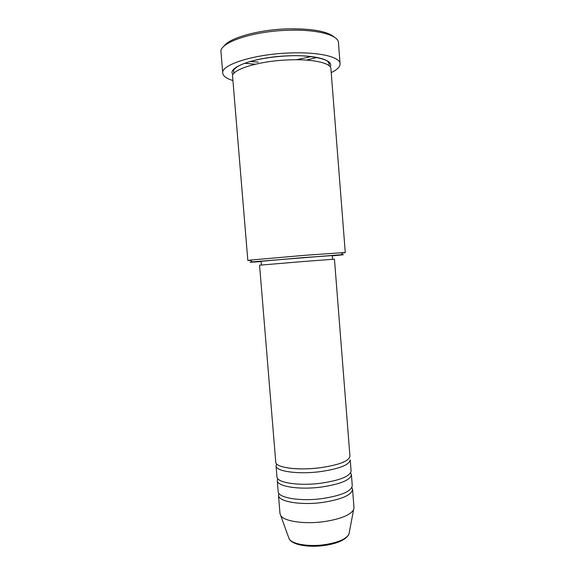 <?xml version="1.0" encoding="UTF-8"?>
<svg xmlns="http://www.w3.org/2000/svg" width="575" height="575" viewBox="0 0 575 575"><rect width="100%" height="100%" fill="white"/><g stroke="black" fill="none" stroke-linecap="round" stroke-linejoin="round"><path stroke-width="0.86" d="M319.736 467.813C339.034 464.995 349.104 461.121 349.945 456.191L334.449 259.174L303.205 261.524L259.562 265.197L275.763 462.163C275.403 467.561 297.584 470.681 319.736 467.813M320.045 471.665C339.336 468.826 349.399 464.895 350.232 459.871L351.102 470.911C350.29 476.208 340.249 480.312 320.972 483.216C298.842 486.17 276.647 482.677 276.97 476.876L276.065 465.843C275.713 471.342 297.9 474.555 320.045 471.665M277.747 478.644L277.272 480.549C276.956 486.45 299.158 490.037 321.281 487.068C340.551 484.136 350.585 479.974 351.397 474.591L350.621 472.787M277.272 480.549L278.178 491.575C277.89 497.77 300.1 501.63 322.208 498.597C341.457 495.6 351.476 491.273 352.259 485.609L351.397 474.591M278.875 493.35L278.48 495.24C278.199 501.544 300.416 505.497 322.518 502.442C341.758 499.416 351.771 495.032 352.547 489.282L351.857 487.478M332.293 255.846C343.016 254.862 345.97 254.481 341.162 254.711L252.217 261.869C247.43 262.408 250.412 262.315 261.151 261.567M250.614 260.432L247.825 260.468L250.24 260.094L304.707 255.322L342.829 252.641L345.28 252.626L342.513 253.036M258.355 62.1L249.924 61.511M223.984 46.216C229.037 38 258.563 29.591 287.953 28.843C312.203 28.498 327.743 31.323 334.549 37.318M340.077 63.732L338.438 42.622C338.495 35.133 316.99 29.239 288.413 30.267C252.482 31.136 218.766 42.837 220.994 52.066L222.755 73.169C220.599 64.846 254.351 54.021 290.231 52.958C318.766 51.815 340.192 56.968 340.077 63.732C340.163 66.743 337.209 69.704 331.214 72.623M244.583 63.243L255.235 64.242M247.825 260.468L232.602 76.561C230.877 69.676 259.196 60.813 289.053 59.886C312.872 58.894 330.977 63.049 330.905 68.655L345.28 252.626M276.632 463.924L276.065 465.843M261.431 264.996L261.129 261.302L302.565 257.643L332.271 255.573L332.566 259.275M232.925 80.529C226.543 78.61 223.15 76.152 222.755 73.169M278.48 495.24L279.989 513.576L280.708 515.545C283.957 521.309 304.455 524.4 324.056 521.633C340.58 519.067 350.427 515.085 353.596 509.68L353.992 507.624L352.547 489.282M311.391 56.566L296.262 59.75M306.59 60.109L316.947 57.421M288.549 537.179L289.196 538.969C292.064 544.158 308.832 546.997 324.76 544.662C338.208 542.491 346.272 538.991 348.96 534.161L349.312 532.292M233.033 74.621C226.119 67.505 255.631 56.788 288.729 55.818C315.553 54.697 334.269 60.253 330.158 66.808M353.596 509.68L348.96 534.161C346.071 539.659 337.985 543.425 324.695 545.459C309.005 547.709 292.495 545.086 289.196 538.969L280.708 515.545M252.217 261.869L250.24 260.094M234.039 73.233L233.5 70.79C234.269 69.51 232.897 70.085 237.475 66.657C246.143 61.252 267.777 56.616 288.707 55.861C307.848 54.726 325.709 58.758 327.786 61.489L329.238 63.732L328.95 65.6M341.162 254.711L342.829 252.641M319.571 467.842C307.855 469.171 297.606 469.257 288.837 468.086"/></g></svg>
